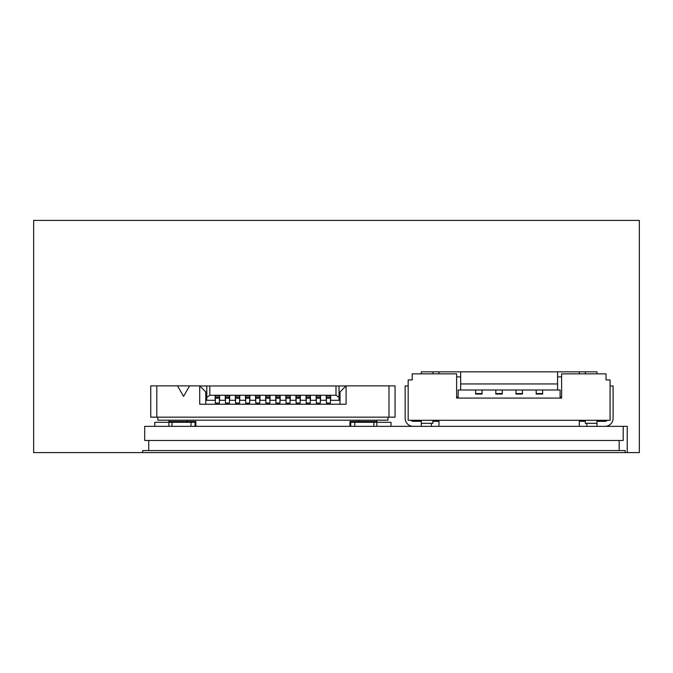 <?xml version="1.0" encoding="UTF-8"?>
<svg xmlns="http://www.w3.org/2000/svg" width="673" height="673" viewBox="0 0 673 673"><rect width="100%" height="100%" fill="white"/><g stroke="black" fill="none" stroke-linecap="round" stroke-linejoin="round"><path stroke-width="1.01" d="M438.964 420.289L438.964 426.346L144.695 426.346L144.695 440.479L623.198 440.479L623.198 426.346L627.236 426.346L627.236 452.593L639.35 452.593L639.35 220.408L33.65 220.408L33.65 452.593L142.676 452.593L142.676 450.574L625.217 450.574L625.217 452.593L142.676 452.593M627.236 452.593L625.217 452.593M391.013 426.346L391.013 422.308L350.734 422.308L350.734 426.346M279.968 395.606L279.968 403.127L275.93 402.992L275.93 398.206L279.968 398.206M275.93 395.606L275.93 398.206M245.443 395.606L245.443 400.3L245.443 395.606L249.885 395.606L249.885 400.3L249.885 395.606M310.253 395.606L310.253 403.127L306.215 402.992L306.215 398.206L310.253 398.206M306.215 395.606L306.215 398.206M373.851 426.346L373.851 422.308M354.772 426.346L354.772 422.308M387.985 417.159L387.985 420.188L157.819 420.188L157.819 417.159M349.926 422.308L350.734 422.308M195.877 422.308L154.79 422.308L154.79 426.346M388.994 385.865L346.09 385.865L346.09 404.237L199.713 404.237L199.713 385.865L189.618 385.865L183.561 396.355L177.504 385.865L156.809 385.865L156.809 417.159L388.994 417.159L388.994 385.865L395.051 385.865L395.051 417.159L388.994 417.159M330.443 398.206L330.443 403.127L326.405 402.992L326.405 398.206L330.443 398.206L330.443 395.606M245.645 395.606L245.645 403.127L249.683 403.127L249.683 395.606M171.952 426.346L171.952 422.308M280.17 400.3L280.17 395.606L280.17 400.3L285.823 400.3L285.823 395.606L285.823 400.3M191.031 426.346L191.031 422.308M239.588 398.206L239.588 403.127L235.55 402.992L235.55 398.206L239.588 398.206L239.588 395.606M229.493 395.606L229.493 403.127L225.455 402.992L225.455 398.206L229.493 398.206M225.455 395.606L225.455 398.206M316.31 395.606L316.31 403.127L320.348 403.127L320.348 395.606M345.989 385.966L206.779 385.966L206.779 400.3L215.158 400.3L215.158 395.606L215.158 400.3M177.504 385.865L189.618 385.865M259.778 395.606L259.778 403.127L255.74 402.992L255.74 398.206L259.778 398.206M346.09 385.865L340.033 391.922L340.033 404.237M209.808 385.966L209.808 395.253L335.995 395.253L335.995 385.966M168.923 420.188L168.923 421.5L195.877 421.5L195.877 426.346M239.79 400.3L239.79 395.606L239.79 400.3L245.443 400.3M156.809 385.865L150.752 385.865L150.752 417.159L156.809 417.159M270.075 400.3L270.075 395.606L270.075 400.3L275.728 400.3L275.728 395.606L275.728 400.3M206.779 397.373L209.808 395.253M358.709 420.188L358.709 421.5L376.88 421.5L376.88 420.188M259.98 400.3L259.98 395.606L259.98 400.3L265.633 400.3L265.633 395.606L265.633 400.3M326.405 395.606L326.405 398.206M206.779 385.966L199.814 385.966M300.158 395.606L300.158 403.127L296.12 402.992L296.12 398.206L300.158 398.206M296.12 395.606L296.12 398.206M269.873 395.606L269.873 403.127L265.835 402.992L265.835 398.206L269.873 398.206M265.835 395.606L265.835 398.206M215.36 395.606L215.36 403.127L219.398 403.127L219.398 395.606M286.025 395.606L286.025 403.127L290.063 403.127L290.063 395.606M306.013 395.606L306.013 400.3L306.013 395.606L310.455 395.606L310.455 400.3L310.455 395.606M229.695 400.3L229.695 395.606L229.695 400.3L235.348 400.3L235.348 395.606L235.348 400.3M219.6 400.3L219.6 395.606L219.6 400.3L225.253 400.3L225.253 395.606L225.253 400.3M330.645 400.3L330.645 395.606L330.645 400.3L339.024 400.3L339.024 397.373L335.995 395.253M255.74 395.606L255.74 398.206M290.265 400.3L290.265 395.606L290.265 400.3L295.918 400.3L295.918 395.606L295.918 400.3M320.55 400.3L320.55 395.606L320.55 400.3L326.203 400.3L326.203 395.606L326.203 400.3M339.024 385.966L339.024 397.373M300.36 400.3L300.36 395.606L300.36 400.3L306.013 400.3M187.094 420.188L187.094 421.5M205.77 404.237L205.77 391.922L199.713 385.865M316.108 395.606L316.108 400.3L316.108 395.606L320.55 395.606M255.538 395.606L255.538 400.3L255.538 395.606L259.98 395.606M349.926 426.346L349.926 421.5L358.709 421.5M225.253 395.606L229.695 395.606M235.348 395.606L239.79 395.606M249.885 400.3L255.538 400.3M265.633 395.606L270.075 395.606M275.728 395.606L280.17 395.606M285.823 395.606L290.265 395.606M295.918 395.606L300.36 395.606M310.455 400.3L316.108 400.3M326.203 395.606L330.645 395.606M215.158 395.606L219.6 395.606M206.779 400.3L205.77 400.3M235.55 395.606L235.55 398.206M340.033 400.3L339.024 400.3M412.213 373.851L412.213 379.909L408.175 379.909L408.175 420.289L610.075 420.289L610.075 379.909L606.037 379.909L606.037 373.851L561.619 373.851L561.619 398.079L456.63 398.079L456.63 373.851L412.213 373.851M438.964 426.346L579.285 426.346L579.285 420.289M579.285 373.851L579.285 371.833L460.669 371.833L460.669 390.004L458.145 390.004L458.145 397.07L456.63 397.07M456.63 376.88L460.669 376.88M557.581 376.88L561.619 376.88M557.581 371.833L557.581 390.004L560.104 390.004L560.104 398.079M561.619 397.07L560.104 397.07M432.907 420.289L432.907 423.317L421.298 423.317L421.298 420.289M421.298 373.851L421.298 371.833L432.907 371.833L432.907 373.851M585.342 420.289L585.342 423.317L596.951 423.317L596.951 420.289M460.669 371.833L432.907 371.833M596.951 373.851L596.951 371.833L579.285 371.833M557.581 383.947L460.669 383.947M557.581 390.004L460.669 390.004M458.145 398.079L458.145 397.07M438.964 373.851L438.964 371.833M585.342 371.833L585.342 373.851M582.818 421.298L582.818 420.289M435.431 421.298L435.431 420.289M536.179 393.554L536.179 394.041L542.64 394.041L542.64 393.554L536.179 393.554L536.179 390.004M542.64 390.004L542.64 393.554M475.609 393.554L475.609 394.041L482.07 394.041L482.07 393.554L475.609 393.554L475.609 390.004M482.07 390.004L482.07 393.554M495.799 393.554L495.799 394.041L502.26 394.041L502.26 393.554L495.799 393.554L495.799 390.004M502.26 390.004L502.26 393.554M515.989 393.554L515.989 394.041L522.45 394.041L522.45 393.554L515.989 393.554L515.989 390.004M522.45 390.004L522.45 393.554M410.967 420.289A3.029 3.029 0 0 0 413.222 421.298L421.298 421.298M438.964 421.298L432.907 421.298M413.222 426.346A8.076 8.076 0 0 1 405.146 418.269L405.146 385.966L408.175 385.966M421.298 423.317L421.298 426.346M431.393 426.346L431.393 423.317M579.285 421.298L585.342 421.298M596.951 421.298L605.027 421.298A3.029 3.029 0 0 0 607.282 420.289M596.951 423.317L596.951 426.346M610.075 385.966L613.103 385.966L613.103 418.269A8.076 8.076 0 0 1 605.027 426.346M586.856 426.346L586.856 423.317M623.198 426.346L579.285 426.346M619.16 450.574L619.16 440.479M148.733 450.574L148.733 440.479M376.88 426.346L376.88 422.308M275.93 397.07L279.968 397.07M306.215 397.07L310.253 397.07M195.069 422.308L195.069 426.346M245.645 397.07L249.683 397.07M225.455 397.07L229.493 397.07M316.31 398.206L320.348 398.206M245.645 398.206L249.683 398.206M326.405 397.07L330.443 397.07M296.12 397.07L300.158 397.07M265.835 397.07L269.873 397.07M215.36 397.07L219.398 397.07M286.025 398.206L290.063 398.206M168.923 426.346L168.923 422.308M215.36 398.206L219.398 398.206M255.74 397.07L259.778 397.07M316.31 397.07L320.348 397.07M286.025 397.07L290.063 397.07M235.55 397.07L239.588 397.07M320.348 403.127L316.31 403.127M239.588 403.127L235.55 403.127M269.873 403.127L265.835 403.127M259.778 403.127L255.74 403.127M290.063 403.127L286.025 403.127M279.968 403.127L275.93 403.127M330.443 403.127L326.405 403.127M219.398 403.127L215.36 403.127M229.493 403.127L225.455 403.127M310.253 403.127L306.215 403.127M249.683 403.127L245.645 403.127M300.158 403.127L296.12 403.127"/></g></svg>
